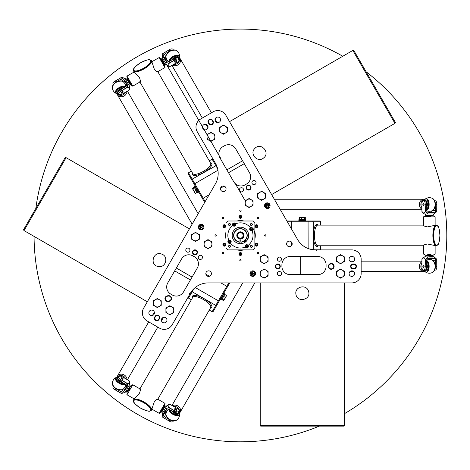 <?xml version="1.0" encoding="UTF-8"?>
<svg xmlns="http://www.w3.org/2000/svg" width="470" height="470" viewBox="0 0 470 470"><rect width="100%" height="100%" fill="white"/><g stroke="black" fill="none" stroke-linecap="round" stroke-linejoin="round"><path stroke-width="0.7" d="M366.112 71.763A206.365 206.365 0 0 1 344.44 413.682M319.347 426.126A206.365 206.365 0 0 1 34.069 236.398M35.843 208.445A206.365 206.365 0 0 1 342.789 56.253M250.751 271.748L254.1 273.681A3.713 1.757 30 0 0 255.51 274.316M251.991 270.961L255.498 272.882M255.398 272.582L252.419 270.861M203.833 226.223L200.484 228.156A3.713 1.757 150 0 0 199.227 229.066M203.898 227.697L200.473 229.771M200.784 229.836L203.763 228.114M266.713 208.357L266.713 204.491A3.713 1.757 -90 0 0 266.555 202.946M265.409 207.675L265.321 203.675M265.115 203.91L265.115 207.352M165.475 410.263L166.086 410.439L164.429 413.312L163.678 413.377L165.475 410.263L166.204 410.24L166.568 409.611A1.651 1.457 -150 0 1 168.724 409.176L174.082 412.272A3.713 1.757 30 0 0 178.183 412.607A3.713 1.757 30 0 0 178.253 411.808M170.111 421.566L162.99 417.448L162.238 413.8L165.123 408.8L168.66 407.631L176.174 411.626L168.812 407.373C167.12 405.158 167.655 404.229 170.416 404.588L177.131 408.459M172.59 420.709A3.713 1.757 -150 0 1 169.723 419.828L164.359 416.731L165.998 413.888M163.678 413.377L164.018 414.017L163.654 414.646A1.651 1.457 -150 0 0 164.359 416.731M127.164 392.004L130.725 385.841L126.906 392.45L127.164 392.004L126.806 391.798L130.108 386.082L130.466 386.287M123.986 390.905L124.715 390.881L124.397 390.2L123.622 391.534A1.651 1.457 -150 0 1 121.466 391.968L116.108 388.872A3.713 1.757 -150 0 1 113.91 386.828M124.397 390.2L126.054 387.321L126.512 387.768L124.715 390.881M118.781 377.475A3.713 1.757 30 0 0 118.129 377.939A3.713 1.757 30 0 0 120.467 381.317L125.831 384.413A1.651 1.457 -150 0 1 126.536 386.493L126.054 387.321M126.512 387.768L126.177 387.11M119.979 379.184A3.713 1.757 -150 0 1 118.857 376.676A3.713 1.757 -150 0 1 121.589 376.394L128.956 380.647C130.648 382.862 130.114 383.79 127.347 383.438L119.979 379.184L127.2 383.69L127.952 387.339L126.783 390L125.067 392.338L121.53 393.513L114.163 389.26A3.713 1.757 30 0 1 113.041 386.757L113.358 386.211M125.378 388.49A1.651 1.457 30 0 1 123.31 388.978M121.448 377.733A1.24 0.588 30 0 0 121.054 377.851A1.24 0.588 30 0 0 121.002 377.915L122.564 378.021L123.146 379.155A1.24 0.588 -150 0 1 121.783 379.043A1.24 0.588 -150 0 1 121.002 377.915A1.24 0.588 30 0 0 121.783 379.043A1.24 0.588 30 0 0 123.146 379.155A1.24 0.588 30 0 0 123.081 378.679M127.952 387.339L129.861 384.031L129.415 380.994M122.247 376.776L121.589 376.394M113.487 386.369A3.713 1.757 30 0 0 113.041 386.757M114.821 389.642L122.059 393.737M114.562 389.495L121.53 393.513L125.067 392.338M129.415 384.807L127.658 387.85M127.006 391.457L125.114 392.25L125.361 391.833M162.238 413.8L162.99 417.454L169.699 421.326M162.532 413.295L162.291 413.712L162.032 411.685M164.829 409.311L166.832 405.851L165.14 406.303L161.839 412.02L161.48 411.814L161.222 412.261L165.041 405.651L164.782 406.098L165.14 406.303M169.887 404.365L167.038 405.493L165.123 408.8M170.357 421.707A3.713 1.757 30 0 0 173.089 421.426A3.713 1.757 30 0 0 173.201 420.844M162.532 417.107L169.958 421.478M177.783 408.841A3.713 1.757 -150 0 1 178.905 411.344A3.713 1.757 -150 0 1 176.174 411.626M175.063 408.689A1.24 0.588 30 0 0 174.67 408.8A1.24 0.588 30 0 0 174.617 408.871L176.179 408.976L176.761 410.11A1.24 0.588 -150 0 1 175.398 409.993A1.24 0.588 -150 0 1 174.617 408.871A1.24 0.588 30 0 0 175.398 409.993A1.24 0.588 30 0 0 176.761 410.11A1.24 0.588 30 0 0 176.697 409.634M166.028 413.635A1.651 1.457 30 0 1 165.411 411.603M164.018 414.017L164.429 413.312M126.512 83.12L126.054 83.56L124.397 80.687L124.715 80.006L126.512 83.12L126.171 83.76L126.536 84.388A1.651 1.457 -30 0 1 125.831 86.474L120.467 89.57A3.713 1.757 150 0 0 118.129 92.948A3.713 1.757 150 0 0 118.781 93.413M114.404 81.48L121.53 77.374L125.067 78.549L127.952 83.548L127.2 87.191L119.979 91.703L127.347 87.449C130.114 87.091 130.648 88.025 128.956 90.24L122.247 94.112M113.91 84.06A3.713 1.757 -30 0 1 116.108 82.015L121.466 78.919L123.111 81.762M124.715 80.006L123.986 79.982L123.622 79.354A1.651 1.457 -30 0 0 121.466 78.919M127.658 83.037L129.655 86.498L130.108 84.806L126.806 79.089L127.164 78.884L126.906 78.437L130.725 85.046L127.364 79.224M164.018 56.87L163.678 57.51L164.429 57.575L163.654 56.241A1.651 1.457 -30 0 1 164.359 54.156L169.723 51.06A3.713 1.757 -30 0 1 172.59 50.178M164.429 57.575L166.086 60.448L165.475 60.624L163.678 57.51M178.253 59.079A3.713 1.757 150 0 0 178.183 58.28A3.713 1.757 150 0 0 174.082 58.615L168.724 61.711A1.651 1.457 -30 0 1 166.568 61.276L166.086 60.448M165.475 60.624L166.168 60.665M176.174 59.261A3.713 1.757 -30 0 1 178.905 59.543A3.713 1.757 -30 0 1 177.783 62.046L170.416 66.299C167.655 66.658 167.12 65.73 168.812 63.515L176.174 59.261L168.66 63.256L165.123 62.081L163.407 59.743L162.238 57.081L162.99 53.439L170.357 49.18A3.713 1.757 150 0 1 173.089 49.462L173.407 50.008M165.411 59.279A1.651 1.457 150 0 1 166.028 57.246M176.697 61.253A1.24 0.588 150 0 0 176.796 60.859A1.24 0.588 150 0 0 176.761 60.777L175.892 62.075L174.617 62.017A1.24 0.588 -30 0 1 175.398 60.889A1.24 0.588 -30 0 1 176.761 60.777A1.24 0.588 150 0 0 175.398 60.889A1.24 0.588 150 0 0 174.617 62.017A1.24 0.588 150 0 0 175.063 62.199M165.123 62.081L167.038 65.395L169.887 66.523M177.131 62.428L177.783 62.046M173.201 50.043A3.713 1.757 150 0 0 173.089 49.462M169.699 49.562L162.532 53.78M162.032 59.202L162.291 57.175L162.532 57.593L162.238 57.081M166.586 64.619L164.829 61.576M125.067 78.549L125.361 79.054L125.114 78.637L127.006 79.43M129.415 89.893L129.861 86.856L127.952 83.548M114.163 81.627A3.713 1.757 150 0 0 113.041 84.13A3.713 1.757 150 0 0 113.487 84.518M122.059 77.15L114.821 81.245M121.589 94.488A3.713 1.757 -30 0 1 118.857 94.212A3.713 1.757 -30 0 1 119.979 91.703M123.081 92.208A1.24 0.588 150 0 0 123.181 91.815A1.24 0.588 150 0 0 123.146 91.732L122.276 93.031L121.002 92.972A1.24 0.588 -30 0 1 121.783 91.844A1.24 0.588 -30 0 1 123.146 91.732A1.24 0.588 150 0 0 121.783 91.844A1.24 0.588 150 0 0 121.002 92.972A1.24 0.588 150 0 0 121.448 93.154M123.31 81.909A1.651 1.457 150 0 1 125.378 82.391M123.986 79.982L124.397 80.687M421.919 267.13L421.919 259.381C422.994 256.808 424.069 256.808 425.139 259.381L425.139 267.888L425.438 259.381L428.217 256.908L424.398 256.908L421.99 258.811M430.502 258.559A1.651 1.457 -90 0 1 431.954 260.104M432.259 255.257L425.532 255.257L433.17 255.257L432.653 255.257L432.653 255.668L426.049 255.668L424.81 256.908L425.291 256.908M432.899 212.951L433.287 212.328L432.476 212.328L432.899 212.951L429.31 212.951L429.151 212.328L432.476 212.328M429.151 212.328L428.199 212.328A1.651 1.457 90 0 1 426.742 210.678L426.742 204.491A3.713 1.757 -90 0 0 424.986 200.772A3.713 1.757 -90 0 0 424.257 201.107M429.31 212.951L428.922 212.328M434.797 201.565A3.713 1.757 90 0 1 435.473 204.491L435.473 210.678A1.651 1.457 90 0 1 434.016 212.328L433.287 212.328M431.954 210.783A1.651 1.457 -90 0 1 430.502 212.328M421.99 212.076L424.398 213.979L428.217 213.979L425.438 211.506L425.139 202.999L425.139 211.506C424.069 214.079 422.994 214.079 421.919 211.506L421.919 203.757M423.153 205.431A1.24 0.588 -90 0 0 423.447 205.713A1.24 0.588 -90 0 0 423.529 205.725L422.841 204.327A1.034 0.488 90 0 1 423.652 203.68A1.034 0.488 90 0 1 423.529 205.449A1.034 0.488 90 0 1 422.865 204.338L423.529 203.251A1.24 0.588 90 0 1 424.116 204.491A1.24 0.588 90 0 1 423.529 205.725A1.24 0.588 -90 0 0 424.116 204.491A1.24 0.588 -90 0 0 423.529 203.251A1.24 0.588 -90 0 0 423.153 203.545M434.609 200.966A3.713 1.757 -90 0 1 435.167 200.772A3.713 1.757 -90 0 1 436.777 202.999L436.777 211.506L433.992 213.979L428.217 213.979M421.919 202.999A3.713 1.757 90 0 1 423.529 200.772A3.713 1.757 90 0 1 425.139 202.999M436.706 212.076L436.777 203.757M433.992 213.979L436.777 211.506L436.777 203.457M428.805 213.979L424.81 213.979L426.049 215.219L432.259 215.219M433.405 213.979L433.892 213.979L432.653 215.219L432.653 215.63L433.17 215.63L425.532 215.63L426.049 215.63L426.049 215.219M432.259 255.668L436.777 259.381L436.777 267.606M428.217 256.908L431.108 256.591L433.992 256.908M436.777 267.13L436.706 258.811M432.189 260.21L435.473 260.21L435.473 266.396A3.713 1.757 90 0 1 434.797 269.322M434.609 269.921A3.713 1.757 -90 0 0 435.167 270.115A3.713 1.757 -90 0 0 436.777 267.888M425.139 267.888A3.713 1.757 90 0 1 423.529 270.115A3.713 1.757 90 0 1 421.919 267.888M423.153 267.342A1.24 0.588 -90 0 0 423.447 267.624A1.24 0.588 -90 0 0 423.529 267.636L422.841 266.232L423.529 265.162A1.24 0.588 90 0 1 424.116 266.396A1.24 0.588 90 0 1 423.529 267.636A1.24 0.588 -90 0 0 424.116 266.396A1.24 0.588 -90 0 0 423.529 265.162A1.24 0.588 -90 0 0 423.153 265.456M424.257 269.78A3.713 1.757 -90 0 0 424.986 270.115A3.713 1.757 -90 0 0 426.742 266.396L426.742 260.21A1.651 1.457 90 0 1 428.199 258.559L428.922 258.559L429.31 257.936L432.899 257.936L432.476 258.559L429.151 258.559L429.31 257.936M435.473 260.21A1.651 1.457 90 0 0 434.016 258.559L432.476 258.559M432.899 257.936L433.287 258.559M224.349 227.603A1.445 1.445 0 0 0 225.794 226.158A1.445 1.445 0 0 0 224.349 224.713A1.445 1.445 0 0 0 222.903 226.158A1.445 1.445 0 0 0 224.349 227.603M224.966 225.8L224.966 226.517L224.349 226.869L223.726 226.517L223.726 225.8L224.349 225.441L224.966 225.8M240.434 255.463A1.445 1.445 0 0 0 241.88 254.017A1.445 1.445 0 0 0 240.434 252.572A1.445 1.445 0 0 0 238.989 254.017A1.445 1.445 0 0 0 240.434 255.463M241.051 253.659L241.051 254.376L240.434 254.728L239.812 254.376L239.812 253.659L240.434 253.301L241.051 253.659M256.514 246.174A1.445 1.445 0 0 0 257.959 244.729A1.445 1.445 0 0 0 256.514 243.284A1.445 1.445 0 0 0 255.075 244.729A1.445 1.445 0 0 0 256.514 246.174M257.137 244.371L257.137 245.087L256.514 245.446L255.897 245.087L255.897 244.371L256.514 244.012L257.137 244.371M247.802 239.16L246.474 241.069L248.489 237.25L247.808 239.154M229.489 247.402A1.016 1.016 0 0 1 228.608 245.881A1.016 1.016 0 0 1 230.365 245.881A1.016 1.016 0 0 1 229.489 247.402M251.374 247.402A1.016 1.016 0 0 1 250.498 245.881A1.016 1.016 0 0 1 252.255 245.881A1.016 1.016 0 0 1 251.374 247.402M251.374 225.512A1.016 1.016 0 0 1 250.498 223.99A1.016 1.016 0 0 1 252.255 223.99A1.016 1.016 0 0 1 251.374 225.512M229.489 225.512A1.016 1.016 0 0 1 228.608 223.99A1.016 1.016 0 0 1 230.365 223.99A1.016 1.016 0 0 1 229.489 225.512M250.416 227.774A1.651 1.651 0 0 1 252.766 228.326A1.651 1.651 0 0 1 252.061 230.629A12.59 12.59 0 0 1 248.101 245.428A1.651 1.651 0 0 0 245.898 244.917A1.651 1.651 0 0 0 245.246 247.073A12.59 12.59 0 0 1 230.447 243.108A1.651 1.651 0 0 0 230.958 240.91A1.651 1.651 0 0 0 228.802 240.258A12.59 12.59 0 0 1 232.768 225.459A1.651 1.651 0 0 1 233.314 223.109A1.651 1.651 0 0 1 235.617 223.814A12.59 12.59 0 0 1 250.416 227.774A1.651 1.651 0 0 0 251.333 230.799A1.651 1.651 0 0 0 252.061 230.629M248.101 245.428A1.651 1.651 0 0 1 246.726 247.996A1.651 1.651 0 0 1 245.246 247.073M232.768 225.459A1.651 1.651 0 0 0 234.136 226.193A1.651 1.651 0 0 0 235.617 223.814M230.447 243.108A1.651 1.651 0 0 1 227.921 242.115A1.651 1.651 0 0 1 228.802 240.258M240.434 243.695A8.254 8.254 0 0 1 233.285 231.316A8.254 8.254 0 0 1 247.578 231.316A8.254 8.254 0 0 1 240.434 243.695M251.333 228.015A1.134 1.134 0 0 0 250.351 229.718A1.134 1.134 0 0 0 252.32 229.718A1.134 1.134 0 0 0 251.333 228.015M251.333 227.703A1.445 1.445 0 0 0 250.081 229.871A1.445 1.445 0 0 0 252.584 229.871A1.445 1.445 0 0 0 251.333 227.703M234.136 223.409A1.134 1.134 0 0 0 233.155 225.107A1.134 1.134 0 0 0 235.123 225.107A1.134 1.134 0 0 0 234.136 223.409M234.136 223.097A1.445 1.445 0 0 0 232.885 225.265A1.445 1.445 0 0 0 235.388 225.265A1.445 1.445 0 0 0 234.136 223.097M229.53 240.605A1.134 1.134 0 0 0 228.549 242.303A1.134 1.134 0 0 0 230.512 242.303A1.134 1.134 0 0 0 229.53 240.605M229.53 240.293A1.445 1.445 0 0 0 228.279 242.461A1.445 1.445 0 0 0 230.782 242.461A1.445 1.445 0 0 0 229.53 240.293M246.726 245.211A1.134 1.134 0 0 0 245.745 246.915A1.134 1.134 0 0 0 247.708 246.915A1.134 1.134 0 0 0 246.726 245.211M246.726 244.899A1.445 1.445 0 0 0 245.475 247.067A1.445 1.445 0 0 0 247.978 247.067A1.445 1.445 0 0 0 246.726 244.899M247.243 246.045L247.243 246.644L246.209 246.644L246.209 246.045L247.243 246.045M230.047 241.439L230.047 242.032L229.53 242.332L229.013 242.032L229.013 241.439L229.53 241.139L230.047 241.439M234.653 224.243L234.653 224.842L233.619 224.842L233.619 224.243L234.136 223.943L234.653 224.243M251.85 228.849L251.85 229.448L250.816 229.448L250.816 228.849L251.85 228.849M227.874 221L252.989 221A19.141 19.141 0 0 1 254.875 222.886L254.875 248.001A19.141 19.141 0 0 1 252.989 249.887L227.874 249.887A19.141 19.141 0 0 1 225.988 248.001L225.988 222.886A19.141 19.141 0 0 1 227.874 221M245.181 240.329L245.181 241.574L243.319 241.609L244.717 240.734M246.209 239.048L245.657 239.812M245.593 239.888L245.181 241.574M240.887 239.03A3.619 3.619 0 0 0 243.484 233.502A3.619 3.619 0 0 0 237.379 233.502A3.619 3.619 0 0 0 239.976 239.03L239.976 242.032A6.604 6.604 0 0 1 234.788 232.01A6.604 6.604 0 0 1 246.074 232.01A6.604 6.604 0 0 1 240.887 242.032L240.887 238.925M240.434 232.556A2.89 2.89 0 0 0 237.932 236.886A2.89 2.89 0 0 0 242.937 236.886A2.89 2.89 0 0 0 240.434 232.556M240.434 232.35A3.096 3.096 0 0 0 237.75 236.992A3.096 3.096 0 0 0 243.113 236.992A3.096 3.096 0 0 0 240.434 232.35M240.434 231.933A3.507 3.507 0 0 0 236.921 235.441A3.507 3.507 0 0 0 240.434 238.954A3.507 3.507 0 0 0 243.942 235.441A3.507 3.507 0 0 0 240.434 231.933M240.434 238.831A3.39 3.39 0 0 0 243.366 233.749A3.39 3.39 0 0 0 237.497 233.749A3.39 3.39 0 0 0 240.434 238.831M254.875 235.441A14.447 14.447 0 0 0 252.942 228.22M239.976 242.238A6.809 6.809 0 0 1 234.612 231.91A6.809 6.809 0 0 1 246.251 231.91A6.809 6.809 0 0 1 240.887 242.238A6.809 6.809 0 0 0 246.251 231.91A6.809 6.809 0 0 0 234.612 231.91A6.809 6.809 0 0 0 239.976 242.238M240.887 240.851L239.976 240.851M225.988 238.919A14.858 14.858 0 0 1 225.988 231.963M236.956 221A14.858 14.858 0 0 1 243.912 221M254.875 231.963A14.858 14.858 0 0 1 254.875 238.919M243.912 249.887A14.858 14.858 0 0 1 236.956 249.887M361.154 273.622A9.288 9.288 0 0 1 351.871 282.905L208.263 282.905A20.639 20.639 0 0 0 190.391 293.227L172.202 324.729A9.288 9.288 0 0 1 159.518 328.125L147.01 320.904A9.288 9.288 0 0 1 143.608 308.22L215.413 183.852A20.639 20.639 0 0 0 215.413 163.213L197.224 131.712A9.288 9.288 0 0 1 200.625 119.028L213.133 111.807A9.288 9.288 0 0 1 225.817 115.203L297.622 239.571A20.639 20.639 0 0 0 315.493 249.887L351.871 249.887A9.288 9.288 0 0 1 361.154 259.176L361.154 273.622M395.452 122.588L353.769 50.384L352.847 50.443L394.947 123.357L395.452 122.588M260.656 426.126L344.028 426.126L344.44 425.297L260.245 425.297L260.656 426.126M65.183 157.614L23.5 229.818L24.011 230.588L66.106 157.673L65.183 157.614M174.693 270.885L190.421 279.961M242.608 160.793L226.881 169.876M303.99 274.65L303.99 256.491M157.985 266.484C165.434 268.611 169.188 256.644 161.821 254.141C153.625 250.522 149.061 264.71 157.985 266.484M352.847 50.443L229.53 121.636M254.769 148.526C249.206 153.913 257.695 163.149 263.547 158.014C270.779 152.732 260.774 141.681 254.769 148.526M308.537 291.324C306.657 283.81 294.414 286.541 295.93 294.173C296.893 303.079 311.463 299.942 308.537 291.324M159.289 299.637L161.245 300.771L161.245 303.032A3.919 3.919 0 0 0 155.364 299.637L157.327 298.503L159.289 299.637M161.245 305.294L159.289 306.428A3.919 3.919 0 0 0 161.245 303.032L161.245 305.294M157.327 307.562L155.364 306.428A3.919 3.919 0 0 0 159.289 306.428L157.327 307.562M153.408 303.032L153.408 300.771L155.364 299.637A3.919 3.919 0 0 0 155.364 306.428L153.408 305.294L153.408 303.032M197.465 233.514L199.427 234.642L199.427 236.909A3.919 3.919 0 0 0 193.54 233.514L195.502 232.38L197.465 233.514M199.427 239.171L197.465 240.305A3.919 3.919 0 0 0 199.427 236.909L199.427 239.171M195.502 241.433L193.54 240.305A3.919 3.919 0 0 0 197.465 240.305L195.502 241.433M191.584 236.909L191.584 234.642L193.54 233.514A3.919 3.919 0 0 0 193.54 240.305L191.584 239.171L191.584 236.909M225.412 133.075L223.45 134.203L221.493 133.075A3.919 3.919 0 0 0 227.374 129.679L227.374 131.941L225.412 133.075M219.531 131.941L219.531 129.679A3.919 3.919 0 0 0 221.493 133.075L219.531 131.941M219.531 127.411L221.493 126.283A3.919 3.919 0 0 0 219.531 129.679L219.531 127.411M225.412 126.283L227.374 127.411L227.374 129.679A3.919 3.919 0 0 0 221.493 126.283L223.45 125.149L225.412 126.283M263.588 199.198L261.631 200.332L259.669 199.198A3.919 3.919 0 0 0 265.55 195.802L265.55 198.064L263.588 199.198M257.707 198.064L257.707 195.802A3.919 3.919 0 0 0 259.669 199.198L257.707 198.064M257.707 193.54L259.669 192.406A3.919 3.919 0 0 0 257.707 195.802L257.707 193.54M263.588 192.406L265.55 193.54L265.55 195.802A3.919 3.919 0 0 0 259.669 192.406L261.631 191.272L263.588 192.406M336.596 273.622L336.596 271.355L338.559 270.226A3.919 3.919 0 0 0 338.559 277.018L336.596 275.884L336.596 273.622M340.521 269.093L342.477 270.226A3.919 3.919 0 0 0 338.559 270.226L340.521 269.093M344.44 271.355L344.44 273.622A3.919 3.919 0 0 0 342.477 270.226L344.44 271.355M342.477 277.018L340.521 278.146L338.559 277.018A3.919 3.919 0 0 0 344.44 273.622L344.44 275.884L342.477 277.018M260.245 273.622L260.245 271.355L262.201 270.226A3.919 3.919 0 0 0 262.201 277.018L260.245 275.884L260.245 273.622M264.163 269.093L266.126 270.226A3.919 3.919 0 0 0 262.201 270.226L264.163 269.093M268.082 271.355L268.082 273.622A3.919 3.919 0 0 0 266.126 270.226L268.082 271.355M266.126 277.018L264.163 278.146L262.201 277.018A3.919 3.919 0 0 0 268.082 273.622L268.082 275.884L266.126 277.018M158.66 319.295A2.062 2.062 0 0 1 155.84 320.046A2.062 2.062 0 0 1 155.088 317.227L155.5 316.516A2.062 2.062 0 0 1 158.32 315.758A2.062 2.062 0 0 1 159.072 318.578L158.66 319.295L159.019 319.5L159.43 318.783A2.479 2.479 0 0 0 158.525 315.399A2.479 2.479 0 0 0 155.141 316.31L154.73 317.021A2.479 2.479 0 0 0 155.635 320.405A2.479 2.479 0 0 0 159.019 319.5M193.916 254.1A2.062 2.062 0 0 1 193.916 250.528A2.062 2.062 0 0 1 197.012 252.314A2.062 2.062 0 0 1 193.916 254.1M193.711 254.458A2.479 2.479 0 0 0 197.424 252.314A2.479 2.479 0 0 0 193.711 250.169A2.479 2.479 0 0 0 193.711 254.458M208.704 122.705A2.062 2.062 0 0 1 209.456 119.885A2.062 2.062 0 0 1 212.275 120.637L212.687 121.354A2.062 2.062 0 0 1 211.935 124.174A2.062 2.062 0 0 1 209.115 123.416L208.704 122.705L208.345 122.911L208.756 123.622A2.479 2.479 0 0 0 212.14 124.532A2.479 2.479 0 0 0 213.045 121.148L212.634 120.432A2.479 2.479 0 0 0 209.25 119.527A2.479 2.479 0 0 0 208.345 122.911M247.531 185.832A2.062 2.062 0 0 1 250.628 187.618A2.062 2.062 0 0 1 247.531 189.404A2.062 2.062 0 0 1 247.531 185.832M247.326 185.474A2.479 2.479 0 0 0 247.326 189.763A2.479 2.479 0 0 0 251.039 187.618A2.479 2.479 0 0 0 247.326 185.474M353.934 264.334A2.062 2.062 0 0 1 355.996 266.396A2.062 2.062 0 0 1 353.934 268.464L353.105 268.464A2.062 2.062 0 0 1 351.043 266.396A2.062 2.062 0 0 1 353.105 264.334L353.934 264.334L353.934 263.923L353.105 263.923A2.479 2.479 0 0 0 350.632 266.396A2.479 2.479 0 0 0 353.105 268.875L353.934 268.875A2.479 2.479 0 0 0 356.407 266.396A2.479 2.479 0 0 0 353.934 263.923M279.85 266.396A2.062 2.062 0 0 1 276.754 268.188A2.062 2.062 0 0 1 276.754 264.61A2.062 2.062 0 0 1 279.85 266.396M280.261 266.396A2.479 2.479 0 0 0 276.548 264.252A2.479 2.479 0 0 0 276.548 268.54A2.479 2.479 0 0 0 280.261 266.396M239.765 260.21A0.67 0.67 0 0 1 240.769 259.628A0.67 0.67 0 0 1 240.769 260.785A0.67 0.67 0 0 1 239.765 260.21M215.001 235.441A0.67 0.67 0 0 1 216 234.865A0.67 0.67 0 0 1 216 236.022A0.67 0.67 0 0 1 215.001 235.441M239.765 210.678A0.67 0.67 0 0 1 240.769 210.102A0.67 0.67 0 0 1 240.769 211.259A0.67 0.67 0 0 1 239.765 210.678M264.528 235.441A0.67 0.67 0 0 1 265.532 234.865A0.67 0.67 0 0 1 265.532 236.022A0.67 0.67 0 0 1 264.528 235.441M257.272 217.933A0.67 0.67 0 0 1 258.277 217.351A0.67 0.67 0 0 1 258.277 218.515A0.67 0.67 0 0 1 257.272 217.933M222.251 217.933A0.67 0.67 0 0 1 223.256 217.351A0.67 0.67 0 0 1 223.256 218.515A0.67 0.67 0 0 1 222.251 217.933M222.251 252.954A0.67 0.67 0 0 1 223.256 252.372A0.67 0.67 0 0 1 223.256 253.536A0.67 0.67 0 0 1 222.251 252.954M257.272 252.954A0.67 0.67 0 0 1 258.277 252.372A0.67 0.67 0 0 1 258.277 253.536A0.67 0.67 0 0 1 257.272 252.954M354.656 273.622A2.785 2.785 0 0 1 350.479 276.031A2.785 2.785 0 0 1 350.479 271.208A2.785 2.785 0 0 1 354.656 273.622M354.656 259.176A2.785 2.785 0 0 1 350.479 261.59A2.785 2.785 0 0 1 350.479 256.761A2.785 2.785 0 0 1 354.656 259.176M334.123 266.396A2.89 2.89 0 0 0 329.787 263.893A2.89 2.89 0 0 0 329.787 268.899A2.89 2.89 0 0 0 334.123 266.396M290.166 256.491L317.82 256.491A8.254 8.254 0 0 1 326.074 264.745L326.074 266.396A8.254 8.254 0 0 1 317.82 274.65L290.166 274.65A8.254 8.254 0 0 1 281.912 266.396L281.912 264.745A8.254 8.254 0 0 1 290.166 256.491M277.347 259.176A2.086 2.086 0 0 1 280.478 257.366A2.086 2.086 0 0 1 280.478 260.979A2.086 2.086 0 0 1 277.347 259.176M277.347 273.622A2.086 2.086 0 0 1 280.478 271.813A2.086 2.086 0 0 1 280.478 275.426A2.086 2.086 0 0 1 277.347 273.622M150.259 315.276A2.785 2.785 0 0 1 150.259 310.447A2.785 2.785 0 0 1 154.436 312.861A2.785 2.785 0 0 1 150.259 315.276M162.767 322.496A2.785 2.785 0 0 1 162.767 317.673A2.785 2.785 0 0 1 166.95 320.082A2.785 2.785 0 0 1 162.767 322.496M169.188 301.358A2.89 2.89 0 0 0 171.462 297.962A2.89 2.89 0 0 0 168.072 295.689L167.261 295.847A2.89 2.89 0 0 0 164.988 299.243A2.89 2.89 0 0 0 168.378 301.517L169.188 301.358L169.112 300.953L168.301 301.111A2.479 2.479 0 0 1 165.387 299.161A2.479 2.479 0 0 1 167.338 296.253L168.148 296.094A2.479 2.479 0 0 1 171.057 298.039A2.479 2.479 0 0 1 169.112 300.953M197.335 267.988L183.512 291.935A8.254 8.254 0 0 1 172.232 294.96L170.804 294.132A8.254 8.254 0 0 1 167.784 282.858L181.608 258.911A8.254 8.254 0 0 1 192.882 255.886L194.316 256.714A8.254 8.254 0 0 1 197.335 267.988M201.418 255.551A2.086 2.086 0 0 1 201.418 259.158A2.086 2.086 0 0 1 198.293 257.354A2.086 2.086 0 0 1 201.418 255.551M188.911 248.325A2.086 2.086 0 0 1 188.911 251.938A2.086 2.086 0 0 1 185.785 250.134A2.086 2.086 0 0 1 188.911 248.325M255.034 184.381A2.086 2.086 0 0 1 251.908 182.577A2.086 2.086 0 0 1 255.034 180.768A2.086 2.086 0 0 1 255.034 184.381M242.526 191.607A2.086 2.086 0 0 1 239.4 189.798A2.086 2.086 0 0 1 242.526 187.994A2.086 2.086 0 0 1 242.526 191.607M233.796 181.849L219.966 157.902A8.254 8.254 0 0 1 222.992 146.622L224.419 145.8A8.254 8.254 0 0 1 235.693 148.82L249.523 172.766A8.254 8.254 0 0 1 246.497 184.046L245.07 184.869A8.254 8.254 0 0 1 233.796 181.849M203.874 124.656A2.785 2.785 0 0 1 208.051 127.07A2.785 2.785 0 0 1 203.874 129.485A2.785 2.785 0 0 1 203.874 124.656M216.382 117.435A2.785 2.785 0 0 1 220.565 119.85A2.785 2.785 0 0 1 216.382 122.259A2.785 2.785 0 0 1 216.382 117.435M292.187 243.907A2.785 2.785 0 0 1 288.01 246.315A2.785 2.785 0 0 1 288.01 241.492A2.785 2.785 0 0 1 292.187 243.907M255.598 273.622A2.785 2.785 0 0 1 251.421 276.031A2.785 2.785 0 0 1 251.421 271.208A2.785 2.785 0 0 1 255.598 273.622M207.229 276.031A2.785 2.785 0 0 1 207.229 271.208A2.785 2.785 0 0 1 211.406 273.622A2.785 2.785 0 0 1 207.229 276.031M199.785 229.489A2.785 2.785 0 0 1 199.785 224.666A2.785 2.785 0 0 1 203.962 227.075A2.785 2.785 0 0 1 199.785 229.489M221.881 186.39A2.785 2.785 0 0 1 226.064 188.805A2.785 2.785 0 0 1 221.881 191.22A2.785 2.785 0 0 1 221.881 186.39M265.908 203.216A2.785 2.785 0 0 1 270.091 205.631A2.785 2.785 0 0 1 265.908 208.046A2.785 2.785 0 0 1 265.908 203.216M333.712 266.396A2.479 2.479 0 0 1 329.993 268.54A2.479 2.479 0 0 1 329.993 264.252A2.479 2.479 0 0 1 333.712 266.396M262.201 255.78A3.919 3.919 0 0 0 262.201 262.571A3.919 3.919 0 0 0 268.082 259.176A3.919 3.919 0 0 0 262.201 255.78L264.163 254.646L268.082 256.914L268.082 261.438L264.163 263.705L260.245 261.438L260.245 256.914L262.201 255.78M338.559 255.78A3.919 3.919 0 0 0 338.559 262.571A3.919 3.919 0 0 0 344.44 259.176A3.919 3.919 0 0 0 338.559 255.78L340.521 254.646L344.44 256.914L344.44 261.438L340.521 263.705L336.596 261.438L336.596 256.914L338.559 255.78M247.155 206.418A3.919 3.919 0 0 0 253.042 203.022A3.919 3.919 0 0 0 247.155 199.627A3.919 3.919 0 0 0 247.155 206.418L245.199 205.29L245.199 200.761L249.118 198.499L253.042 200.761L253.042 205.29L249.118 207.552L247.155 206.418M208.98 140.295A3.919 3.919 0 0 0 214.861 136.899A3.919 3.919 0 0 0 208.98 133.504A3.919 3.919 0 0 0 208.98 140.295L207.017 139.161L207.017 134.637L210.942 132.37L214.861 134.637L214.861 139.161L210.942 141.429L208.98 140.295M211.935 244.13A3.919 3.919 0 0 0 206.054 240.734A3.919 3.919 0 0 0 206.054 247.525A3.919 3.919 0 0 0 211.935 244.13L211.935 246.392L208.016 248.659L204.092 246.392L204.092 241.868L208.016 239.6L211.935 241.868L211.935 244.13M173.759 310.253A3.919 3.919 0 0 0 167.878 306.857A3.919 3.919 0 0 0 167.878 313.649A3.919 3.919 0 0 0 173.759 310.253L173.759 312.521L169.834 314.782L165.916 312.521L165.916 307.991L169.834 305.729L173.759 307.991L173.759 310.253M344.44 425.297L344.44 282.905M24.011 230.588L147.321 301.787M256.514 226.869L255.897 226.517L255.897 225.8L256.514 225.441L257.137 225.8L257.137 226.517L256.514 226.869M256.514 227.603A1.445 1.445 0 0 0 257.959 226.158A1.445 1.445 0 0 0 256.514 224.713A1.445 1.445 0 0 0 255.075 226.158A1.445 1.445 0 0 0 256.514 227.603A1.445 1.445 0 0 0 257.959 226.158A1.445 1.445 0 0 0 256.514 224.713A1.445 1.445 0 0 0 255.075 226.158A1.445 1.445 0 0 0 256.514 227.603M240.434 217.587L239.812 217.228L239.812 216.511L240.434 216.153L241.051 216.511L241.051 217.228L240.434 217.587M240.434 218.315A1.445 1.445 0 0 0 241.88 216.87A1.445 1.445 0 0 0 240.434 215.425A1.445 1.445 0 0 0 238.989 216.87A1.445 1.445 0 0 0 240.434 218.315A1.445 1.445 0 0 0 241.88 216.87A1.445 1.445 0 0 0 240.434 215.425A1.445 1.445 0 0 0 238.989 216.87A1.445 1.445 0 0 0 240.434 218.315M224.349 245.446L223.726 245.087L223.726 244.371L224.349 244.012L224.966 244.371L224.966 245.087L224.349 245.446M224.349 246.174A1.445 1.445 0 0 0 225.794 244.729A1.445 1.445 0 0 0 224.349 243.284A1.445 1.445 0 0 0 222.903 244.729A1.445 1.445 0 0 0 224.349 246.174A1.445 1.445 0 0 0 225.794 244.729A1.445 1.445 0 0 0 224.349 243.284A1.445 1.445 0 0 0 222.903 244.729A1.445 1.445 0 0 0 224.349 246.174M177.325 413.112L175.093 413.112L172.279 411.227L177.337 413.112M252.284 272.635L255.416 274.621L252.29 272.641M169.03 409.352A5.898 2.791 30 0 0 174.076 414.951A5.898 2.791 30 0 0 179.569 413.988A5.898 2.791 30 0 0 178.671 412.02L178.582 411.937A5.716 2.702 -150 0 1 175.616 415.304A5.716 2.702 -150 0 1 169.212 409.458M178.671 412.02L178.394 411.632M179.411 413.289A5.24 4.618 -150 0 0 179.998 412.507L254.652 283.204A5.24 4.618 30 0 1 254.517 283.422M251.456 274.527L254.153 276.06L250.363 273.558L254.417 275.902M249.911 273.252L254.106 276.09M250.193 273.611L250.087 273.176A5.716 2.702 -150 0 1 250.069 273.152M168.442 418.6A3.302 1.563 30 0 0 171.421 420.321M122.276 382.357L120.161 381.54L118.734 380.353L118.117 378.932M125.343 384.131A5.716 2.702 -150 0 1 117.077 381.505A5.716 2.702 -150 0 1 118.511 377.257L118.393 377.222A5.898 2.791 30 0 0 116.243 377.422A5.898 2.791 30 0 0 118.152 382.662A5.898 2.791 30 0 0 125.525 384.237M118.869 377.263L118.393 377.222M148.726 321.897L117.306 376.311A5.24 4.618 -150 0 0 116.924 377.21L117.306 376.311A5.24 4.618 -150 0 1 124.156 374.931A5.24 4.618 -150 0 1 126.941 379.484M114.827 387.65A3.302 1.563 30 0 0 117.806 389.366M426.742 206.583L425.849 201.254L426.966 203.193L426.742 206.577M266.713 206.583L266.872 202.881L267.054 204.068L266.713 206.577M426.742 210.325A5.898 2.791 -90 0 0 429.063 203.158A5.898 2.791 -90 0 0 425.485 198.88A5.898 2.791 -90 0 0 424.234 200.643L424.21 200.761A5.716 2.702 90 0 1 428.605 201.648A5.716 2.702 90 0 1 426.742 210.113M424.234 200.643L424.034 201.072M424.962 199.362A5.24 4.618 90 0 0 423.993 199.245L274.686 199.245A5.24 4.618 -90 0 1 274.938 199.257M268.769 206.354L268.746 203.251L268.476 207.781L268.476 203.105M268.441 208.333L268.799 203.281M268.605 207.905L268.282 208.216A5.716 2.702 90 0 1 268.27 208.245L268.282 208.216M435.044 206.207A3.302 1.563 -90 0 0 435.044 202.77M426.742 264.316L427.089 266.549L426.778 268.382L425.855 269.627L426.742 264.305M426.742 260.774A5.716 2.702 90 0 1 428.605 269.24A5.716 2.702 90 0 1 424.21 270.127L424.234 270.244A5.898 2.791 -90 0 0 425.485 272.007A5.898 2.791 -90 0 0 429.063 267.73A5.898 2.791 -90 0 0 426.742 260.556M424.034 269.815L424.234 270.244M361.154 271.642L423.987 271.642A5.24 4.618 90 0 0 424.962 271.519M435.044 268.117A3.302 1.563 -90 0 0 435.044 264.68M118.117 91.956L119.239 90.023L122.276 88.53L118.117 91.967M202.294 227.11L199.01 228.831L202.288 227.116M125.525 86.65A5.898 2.791 150 0 0 118.152 88.225A5.898 2.791 150 0 0 116.243 93.465A5.898 2.791 150 0 0 118.393 93.665L118.511 93.63A5.716 2.702 -30 0 1 117.077 89.382A5.716 2.702 -30 0 1 125.343 86.756M118.393 93.665L118.869 93.624M126.941 91.403A5.24 4.618 -30 0 1 124.156 95.956A5.24 4.618 -30 0 1 117.306 94.576L116.901 93.671A5.24 4.618 -30 0 0 117.306 94.576L191.96 223.879A5.24 4.618 150 0 1 191.836 223.65M201.072 225.447L198.393 227.016L202.453 224.989L198.405 227.327M202.952 224.742L198.393 226.957M202.494 224.813L202.928 224.936A5.716 2.702 -30 0 1 202.958 224.936L202.928 224.936M117.806 81.522A3.302 1.563 150 0 0 114.827 83.237M172.279 59.661L174.041 58.239L176.55 57.534L177.325 57.769L172.273 59.661M169.212 61.429A5.716 2.702 -30 0 1 175.616 55.583A5.716 2.702 -30 0 1 178.582 58.95L178.671 58.868A5.898 2.791 150 0 0 179.569 56.899A5.898 2.791 150 0 0 174.076 55.936A5.898 2.791 150 0 0 169.03 61.535M178.394 59.255L178.671 58.868M211.418 112.794L179.998 58.38A5.24 4.618 -30 0 0 179.411 57.599M171.421 50.566A3.302 1.563 150 0 0 168.442 52.282M225.436 297.457L226.564 295.501L226.211 296.112L226.564 295.501L224.778 294.467L223.65 296.423L225.436 297.457L223.597 300.636L223.955 300.024L222.169 298.99L223.65 296.423M226.123 296.635L223.785 300.5M221.869 299.637L223.597 300.636M222.204 299.208L221.817 299.607M214.408 309.407L220.242 299.302L220.671 299.549L224.155 293.509L224.877 293.991L221.446 299.93L222.057 299.502M151.875 409.129L154.307 401.715C156.463 399.247 157.573 398.501 157.644 399.471L157.65 399.124L164.947 403.331L159.171 413.341L152.022 409.211M134.15 398.895L127 394.771L127.153 394.5L132.781 384.76L140.072 388.972L139.772 389.154C140.653 388.725 140.559 390.065 139.502 393.167L134.297 398.977M130.355 388.126L128.704 390.987M160 412.725L160.975 412.355L164.999 405.393L164.829 404.359L159.735 413.189L163.243 407.114M229.707 282.905L213.274 311.369L212.117 311.728L209.256 310.077M191.384 299.76L188.523 298.109L192.183 291.77L215.777 305.394L212.117 311.728M219.12 301.247L195.25 287.528M205.901 274.239L209.444 276.284M220.924 282.905L226.799 286.3L215.777 305.394L216.823 305.224M188.258 296.923L188.523 298.109M191.742 291.183L192.183 291.77L193.993 288.633M227.95 285.96L223.732 293.262L224.155 293.509M227.216 287.223L226.799 286.3L228.755 282.905M139.925 388.89L192.823 297.269A10.316 3.319 30 0 1 203.416 299.555A10.316 3.319 30 0 1 210.695 307.586L157.797 399.206M150.711 410.715A10.316 3.319 -150 0 0 151.493 410.134A10.316 3.319 -150 0 0 144.214 402.097A10.316 3.319 -150 0 0 133.621 399.811A10.316 3.319 -150 0 0 133.504 400.781M151.493 410.134L152.174 408.947M133.75 400.005A10.111 3.255 30 0 1 133.797 399.917A10.111 3.255 30 0 1 144.178 402.156A10.111 3.255 30 0 1 151.311 410.028A10.111 3.255 30 0 1 151.258 410.11M131.917 385.423L130.725 385.841M301.634 217.422L299.378 217.422L300.083 217.422L299.378 217.422L299.378 219.484L301.634 219.484L301.634 217.422L305.306 217.422L304.601 217.422L304.601 219.484L301.634 219.484M300.583 217.24L305.095 217.334M305.306 219.425L305.306 217.422M304.772 219.349L305.306 219.484M286.9 221L319.764 221L305.829 221L305.829 220.506L298.855 220.506L298.914 219.643L305.77 219.643L305.095 219.326M435.126 225.295L427.488 226.893C424.275 226.264 423.071 225.671 423.881 225.124L423.57 225.295L423.57 216.87L435.126 216.87L435.126 225.124M435.126 245.763L435.126 254.017L423.57 254.017L423.57 245.593L423.881 245.763C423.071 245.217 424.275 244.623 427.488 243.995L435.126 245.593M427.7 254.429L431.002 254.429M431.002 216.459L423.987 216.459L427.7 216.459L424.522 216.459L425.327 215.795L433.369 215.795L434.18 216.459M319.764 221L320.652 221.822L320.652 225.124M320.652 245.763L320.652 249.065L313.337 249.065L313.337 221.822L320.652 221.822M308.073 221L308.132 248.53M291.294 245.951L291.294 241.862M291.294 228.608L291.294 221.822L313.337 221.822L312.668 221M319.764 249.887L320.652 249.065M313.049 249.74L313.337 249.065L309.712 249.065M290.419 221L298.855 221L298.855 220.506M291.882 221L291.294 221.822L287.376 221.822M316.216 249.887L315.493 249.887M423.57 245.763L317.779 245.763A10.316 3.319 -90 0 1 314.459 235.441A10.316 3.319 -90 0 1 317.779 225.124L423.57 225.124M437.088 225.512A10.316 3.319 90 0 0 436.189 225.124A10.316 3.319 90 0 0 432.87 235.441A10.316 3.319 90 0 0 436.189 245.763A10.316 3.319 90 0 0 437.088 245.375M436.189 225.124L434.821 225.124M436.283 245.552A10.111 3.255 -90 0 1 436.189 245.557A10.111 3.255 -90 0 1 432.935 235.441A10.111 3.255 -90 0 1 436.189 225.33A10.111 3.255 -90 0 1 436.283 225.336M305.829 221L298.855 221M194.228 191.449L195.356 193.405L195.003 192.794L195.356 193.405L197.142 192.377L196.013 190.421L194.228 191.449L192.389 188.27L192.741 188.881L194.527 187.847L196.013 190.421M194.598 192.453L192.418 188.499M194.122 187.272L192.389 188.27M194.327 187.771L194.175 187.236M216.511 165.405L192.183 179.117L188.523 172.778L188.258 173.965L195.226 186.032L194.797 186.279L198.287 192.318L197.506 192.7L194.081 186.76L194.145 187.501M134.297 71.904L139.502 77.72C140.559 80.822 140.653 82.156 139.772 81.733L140.072 81.915L132.781 86.127L127 76.117L134.15 71.992M152.022 61.67L159.171 57.546L164.947 67.551L157.65 71.763L157.644 71.416C157.573 72.386 156.463 71.64 154.307 69.172L151.875 61.758M163.243 63.773L161.592 60.912M132.07 85.728L130.355 82.761L131.947 85.511L130.971 85.141L126.947 78.179L127.117 77.145L128.704 79.9L126.847 76.681L132.07 85.728M188.523 172.778L191.384 171.127M209.256 160.811L212.117 159.16L217.587 168.63M209.085 194.815L203.204 198.205L192.183 179.117L191.807 180.11L194.104 184.087L217.916 170.269M224.102 186.143L220.559 188.188M213.274 159.518L212.117 159.16M202.928 199.374L198.71 192.071L198.287 192.318M194.104 184.087L204.691 202.423M202.2 198.111L203.204 198.205L205.167 201.601M157.797 71.681L210.695 163.302A10.316 3.319 150 0 1 203.416 171.333A10.316 3.319 150 0 1 192.823 173.618L139.925 81.997M133.504 70.106A10.316 3.319 -30 0 0 133.621 71.07A10.316 3.319 -30 0 0 144.214 68.79A10.316 3.319 -30 0 0 151.493 60.753A10.316 3.319 -30 0 0 150.711 60.172M133.621 71.07L134.303 72.257M151.258 60.777A10.111 3.255 150 0 1 151.311 60.859A10.111 3.255 150 0 1 144.178 68.732A10.111 3.255 150 0 1 133.797 70.97A10.111 3.255 150 0 1 133.75 70.882M195.226 186.032L198.71 192.071M164.999 65.495L160.975 58.533L160 58.163L164.829 66.523L165.041 65.236L161.222 58.627L161.48 59.073L161.839 58.868L165.14 64.584L164.782 64.79L165.041 65.236M254.1 273.681L254.752 272.553M200.484 228.156L201.137 229.29M266.713 204.491L265.409 204.491M174.082 412.272L174.74 411.138M169.071 420.961L169.723 419.828M116.108 388.872L115.456 390.006M121.125 380.183L120.467 381.317M123.111 389.125L121.466 391.968M121.836 376.535L128.956 380.647L129.861 384.031M120.467 89.57L121.125 90.704M115.456 80.881L116.108 82.015M169.723 51.06L169.071 49.926M174.74 59.749L174.082 58.615M165.998 56.999L164.359 54.156M169.958 49.409L162.99 53.433L162.085 56.817M121.836 94.353L128.956 90.24L129.861 86.856M114.562 81.392L121.53 77.374L124.908 78.279M435.473 210.678L432.189 210.678M426.742 204.491L425.438 204.491M436.777 204.491L435.473 204.491M421.919 203.281L421.919 211.506L424.398 213.979M425.438 211.506L425.139 211.506M436.777 267.43L436.777 259.381L434.304 256.908M421.919 267.606L421.919 259.381L424.398 256.908M435.473 266.396L436.777 266.396M425.139 259.381L425.438 259.381M425.438 266.396L426.742 266.396M224.349 227.439A1.281 1.281 0 0 1 223.238 225.518A1.281 1.281 0 0 1 225.453 225.518A1.281 1.281 0 0 1 224.349 227.439M240.434 255.298A1.281 1.281 0 0 1 239.324 253.377A1.281 1.281 0 0 1 241.539 253.377A1.281 1.281 0 0 1 240.434 255.298M256.514 246.01A1.281 1.281 0 0 1 255.41 244.089A1.281 1.281 0 0 1 257.625 244.089A1.281 1.281 0 0 1 256.514 246.01M240.434 232.762A2.685 2.685 0 0 0 238.108 236.786A2.685 2.685 0 0 0 242.755 236.786A2.685 2.685 0 0 0 240.434 232.762M155.088 317.227L154.73 317.021M155.5 316.516L155.141 316.31M159.072 318.578L159.43 318.783M212.275 120.637L212.634 120.432M212.687 121.354L213.045 121.148M209.115 123.416L208.756 123.622M353.934 268.464L353.934 268.875M353.105 268.464L353.105 268.875M353.105 264.334L353.105 263.923M168.072 295.689L168.148 296.094M168.301 301.111L168.378 301.517M167.338 296.253L167.261 295.847M256.514 227.439A1.281 1.281 0 0 1 255.41 225.518A1.281 1.281 0 0 1 257.625 225.518A1.281 1.281 0 0 1 256.514 227.439M240.434 218.15A1.281 1.281 0 0 1 239.324 216.229A1.281 1.281 0 0 1 241.539 216.229A1.281 1.281 0 0 1 240.434 218.15M224.349 246.01A1.281 1.281 0 0 1 223.238 244.089A1.281 1.281 0 0 1 225.453 244.089A1.281 1.281 0 0 1 224.349 246.01M176.15 408.988A1.034 0.488 -150 0 1 176.332 409.999A1.034 0.488 -150 0 1 174.863 409.006A1.034 0.488 -150 0 1 176.15 408.988M177.531 413.065A3.408 1.61 -150 0 1 176.902 413.383A3.408 1.61 -150 0 1 172.143 411.15M171.644 410.862A3.607 1.704 30 0 0 176.961 413.635A3.607 1.704 30 0 0 177.819 412.977A3.607 1.704 30 0 0 177.825 412.948L177.819 412.977M170.363 410.122A4.418 2.086 30 0 0 172.79 413.353A4.418 2.086 30 0 0 177.196 414.652A4.418 2.086 30 0 0 178.101 412.719M170.252 410.057A4.541 2.144 30 0 0 173.706 413.953A4.541 2.144 30 0 0 178.259 414.123A4.541 2.144 30 0 0 178.159 412.637M255.392 274.668A3.408 1.61 -150 0 1 252.155 272.559M251.656 272.277A3.607 1.704 30 0 0 255.292 274.897M250.463 272.13A4.418 2.086 30 0 0 254.652 275.714M250.398 272.23A4.541 2.144 30 0 0 254.599 275.761M178.3 411.555L178.582 411.937M179.182 412.772A4.682 4.124 -150 0 0 177.031 407.161A4.682 4.124 -150 0 0 173.765 406.521M178.383 411.597L179.569 413.988A6.809 6.809 0 0 1 175.704 420.679A5.898 2.791 -150 0 1 169.887 419.54A5.898 2.791 -150 0 1 165.992 415.069A6.809 6.809 0 0 1 168.636 409.123M168.125 418.306A5.716 2.702 30 0 0 171.838 420.45M179.422 413.312L179.998 412.507A5.24 4.618 -150 0 0 177.772 405.886A5.24 4.618 -150 0 0 172.437 405.751M254.811 282.905A5.24 4.618 30 0 1 254.652 283.204L254.811 282.905M250.751 275.496L252.666 276.16A4.682 4.124 30 0 1 253.042 276.395L252.666 276.16A4.682 4.124 30 0 0 250.763 275.508M122.535 378.033A1.034 0.488 -150 0 1 122.717 379.043A1.034 0.488 -150 0 1 121.248 378.05A1.034 0.488 -150 0 1 122.535 378.033M122.412 382.439A3.408 1.61 -150 0 1 119.257 380.953A3.408 1.61 -150 0 1 118.052 378.726M117.994 378.438L118.011 378.415A3.607 1.704 30 0 0 117.994 378.438A3.607 1.704 30 0 0 119.022 381.07A3.607 1.704 30 0 0 122.911 382.721M118.111 378.92L122.282 382.363M118.076 378.056A4.418 2.086 30 0 0 117.858 381.323A4.418 2.086 30 0 0 123.581 383.696A4.418 2.086 30 0 0 124.192 383.461M118.111 377.968A4.541 2.144 30 0 0 118.129 381.669A4.541 2.144 30 0 0 124.303 383.526M118.511 377.257L118.981 377.304M125.608 378.714A4.682 4.124 -150 0 0 123.416 376.212A4.682 4.124 -150 0 0 117.488 377.152M125.919 384.466A6.809 6.809 0 0 1 122.088 389.724A5.898 2.791 -150 0 1 116.272 388.584A5.898 2.791 -150 0 1 112.377 384.113A6.809 6.809 0 0 1 116.243 377.422L118.904 377.257M114.51 387.351A5.716 2.702 30 0 0 118.223 389.495M425.708 201.107A3.408 1.61 90 0 1 426.296 201.495A3.408 1.61 90 0 1 426.742 206.735M426.742 207.305A3.607 1.704 -90 0 0 426.49 201.313A3.607 1.704 -90 0 0 425.491 200.901A3.607 1.704 -90 0 0 425.456 200.913L425.491 200.901M426.742 208.786A4.418 2.086 -90 0 0 428.329 205.067A4.418 2.086 -90 0 0 427.254 200.602A4.418 2.086 -90 0 0 425.121 200.784M426.742 208.909A4.541 2.144 -90 0 0 428.393 203.974A4.541 2.144 -90 0 0 426.261 199.95A4.541 2.144 -90 0 0 425.021 200.772M266.919 202.87A3.408 1.61 90 0 1 266.713 206.735M266.713 207.305A3.607 1.704 -90 0 0 267.171 202.846M267.189 208.416A4.418 2.086 -90 0 0 268.194 202.993M267.307 208.416A4.541 2.144 -90 0 0 268.264 203.017M424.016 201.195L424.21 200.761M424.633 199.826A4.682 4.124 90 0 0 420.844 204.491A4.682 4.124 90 0 0 421.919 207.64M424.011 201.101L425.485 198.88A6.809 6.809 0 0 1 433.217 198.88A5.898 2.791 90 0 1 435.138 204.491A5.898 2.791 90 0 1 433.217 210.096A6.809 6.809 0 0 1 426.742 210.783M434.95 206.63A5.716 2.702 -90 0 0 434.95 202.347M424.98 199.345L423.987 199.245A5.24 4.618 90 0 0 419.369 204.491A5.24 4.618 90 0 0 421.919 209.174M274.351 199.262A5.24 4.618 -90 0 1 274.686 199.245L274.345 199.257M269.58 204.491A4.682 4.124 -90 0 1 269.598 204.05L269.574 204.491A4.682 4.124 -90 0 0 269.962 206.465L269.574 204.491M422.865 266.249A1.034 0.488 90 0 1 423.652 265.591A1.034 0.488 90 0 1 423.529 267.36A1.034 0.488 90 0 1 422.865 266.249M426.742 264.152A3.408 1.61 90 0 1 427.03 267.63A3.408 1.61 90 0 1 425.708 269.78M425.491 269.986L425.456 269.974A3.607 1.704 -90 0 0 425.491 269.986A3.607 1.704 -90 0 0 427.254 267.777A3.607 1.704 -90 0 0 426.742 263.582M425.121 270.103A4.418 2.086 -90 0 0 428.053 268.652A4.418 2.086 -90 0 0 427.254 262.513A4.418 2.086 -90 0 0 426.742 262.101M425.021 270.109A4.541 2.144 -90 0 0 428.217 268.247A4.541 2.144 -90 0 0 426.742 261.972M424.21 270.127L424.016 269.692M421.919 263.247A4.682 4.124 90 0 0 420.844 266.396A4.682 4.124 90 0 0 424.633 271.061M426.742 260.104A6.809 6.809 0 0 1 433.217 260.791A5.898 2.791 90 0 1 435.138 266.396A5.898 2.791 90 0 1 433.217 272.007A6.809 6.809 0 0 1 425.485 272.007L424.011 269.786M434.95 268.54A5.716 2.702 -90 0 0 434.95 264.257M421.919 261.714A5.24 4.618 90 0 0 419.369 266.396A5.24 4.618 90 0 0 423.987 271.642L424.98 271.543M122.276 93.001A1.034 0.488 -30 0 1 121.313 92.655A1.034 0.488 -30 0 1 122.905 91.873A1.034 0.488 -30 0 1 122.276 93.001M118.052 92.155A3.408 1.61 -30 0 1 118.099 91.456A3.408 1.61 -30 0 1 122.412 88.448M122.911 88.16A3.607 1.704 150 0 0 117.847 91.38A3.607 1.704 150 0 0 117.994 92.449A3.607 1.704 150 0 0 118.011 92.473L117.994 92.449M124.192 87.426A4.418 2.086 150 0 0 120.179 87.908A4.418 2.086 150 0 0 116.854 91.074A4.418 2.086 150 0 0 118.076 92.825M124.303 87.361A4.541 2.144 150 0 0 119.198 88.401A4.541 2.144 150 0 0 116.777 92.261A4.541 2.144 150 0 0 118.111 92.919M198.98 228.79A3.408 1.61 -30 0 1 202.429 227.034M202.922 226.751A3.607 1.704 150 0 0 198.834 228.584M203.645 225.788A4.418 2.086 150 0 0 198.446 227.621M203.592 225.682A4.541 2.144 150 0 0 198.434 227.556M118.981 93.583L118.511 93.63M117.488 93.73A4.682 4.124 -30 0 0 123.416 94.676A4.682 4.124 -30 0 0 125.608 92.173M118.904 93.63L116.243 93.465A6.809 6.809 0 0 1 112.377 86.768A5.898 2.791 -30 0 1 116.272 82.297A5.898 2.791 -30 0 1 122.088 81.163A6.809 6.809 0 0 1 125.919 86.421M118.223 81.392A5.716 2.702 150 0 0 114.51 83.537M199.051 225.682A4.682 4.124 150 0 1 198.663 225.882L199.051 225.682A4.682 4.124 150 0 0 200.567 224.36L199.051 225.682M175.892 62.046A1.034 0.488 -30 0 1 174.928 61.699A1.034 0.488 -30 0 1 176.52 60.918A1.034 0.488 -30 0 1 175.892 62.046M172.143 59.737A3.408 1.61 -30 0 1 175.005 57.751A3.408 1.61 -30 0 1 177.531 57.822M177.819 57.91L177.825 57.939A3.607 1.704 150 0 0 177.819 57.91A3.607 1.704 150 0 0 175.022 57.487A3.607 1.704 150 0 0 171.644 60.025M178.101 58.168A4.418 2.086 150 0 0 175.38 56.353A4.418 2.086 150 0 0 170.463 60.119A4.418 2.086 150 0 0 170.363 60.765M178.159 58.251A4.541 2.144 150 0 0 174.952 56.412A4.541 2.144 150 0 0 170.252 60.83M178.582 58.95L178.3 59.332M173.765 64.367A4.682 4.124 -30 0 0 177.031 63.72A4.682 4.124 -30 0 0 179.182 58.116M168.636 61.758A6.809 6.809 0 0 1 165.992 55.818A5.898 2.791 -30 0 1 169.887 51.348A5.898 2.791 -30 0 1 175.704 50.208A6.809 6.809 0 0 1 179.569 56.899L178.383 59.291M171.838 50.437A5.716 2.702 150 0 0 168.125 52.581M172.437 65.136A5.24 4.618 -30 0 0 177.772 65.001A5.24 4.618 -30 0 0 179.998 58.38L179.422 57.575M164.794 403.601L164.947 403.331L165.099 403.895M132.217 384.912L132.781 384.76L132.622 385.024M210.407 308.079A11.145 3.584 -150 0 0 211.8 307.321A11.145 3.584 -150 0 0 202.053 297.633A11.145 3.584 -150 0 0 192.536 297.763M133.862 400.634A9.7 3.12 30 0 1 147.809 405.563A9.7 3.12 30 0 1 145.113 410.245A9.7 3.12 30 0 1 133.862 400.634M149.871 410.897A10.111 3.255 -150 0 0 151.211 410.198A10.111 3.255 -150 0 0 144.084 402.326A10.111 3.255 -150 0 0 133.697 400.088A10.111 3.255 -150 0 0 133.762 401.597M127.117 393.743L126.947 392.709L130.971 385.747M423.881 216.87L423.57 216.87L423.987 216.459M423.987 254.429L423.57 254.017L423.881 254.017M318.349 225.124A11.145 3.584 90 0 0 316.997 224.302A11.145 3.584 90 0 0 313.478 237.585A11.145 3.584 90 0 0 318.349 245.763M436.777 245.14A9.7 3.12 -90 0 1 434.074 230.594A9.7 3.12 -90 0 1 439.479 230.594A9.7 3.12 -90 0 1 436.777 245.14M437.664 226.146A10.111 3.255 90 0 0 436.383 225.33A10.111 3.255 90 0 0 433.129 235.441A10.111 3.255 90 0 0 436.383 245.557A10.111 3.255 90 0 0 437.664 244.741M434.18 254.429L433.369 255.087L425.327 255.087L424.522 254.429M132.622 85.863L132.781 86.127L132.217 85.975M165.099 66.993L164.947 67.551L164.794 67.286M192.536 173.125A11.145 3.584 -30 0 0 192.5 174.711A11.145 3.584 -30 0 0 205.766 171.109A11.145 3.584 -30 0 0 210.407 162.802M150.659 60.554A9.7 3.12 150 0 1 139.414 70.171A9.7 3.12 150 0 1 136.711 65.489A9.7 3.12 150 0 1 150.659 60.554M133.762 69.29A10.111 3.255 -30 0 0 133.697 70.8A10.111 3.255 -30 0 0 144.084 68.561A10.111 3.255 -30 0 0 151.211 60.689A10.111 3.255 -30 0 0 149.871 59.99M204.109 129.602L166.809 65.007M162.309 57.205L162.021 56.706M167.103 65.5L221.153 159.124M234.976 183.071L245.199 200.772M118.129 377.939L118.857 376.676M130.108 386.082L129.655 384.389M173.089 421.426L173.407 420.879M177.542 408.694L170.422 404.588L167.038 405.493M178.183 412.607L178.905 411.344M178.183 58.28L178.905 59.543M177.542 62.187L170.422 66.299L167.038 65.395M165.14 64.584L166.832 65.036M113.041 84.13L113.358 84.676M118.129 92.948L118.857 94.212M130.108 84.806L130.466 84.6M424.986 200.772L423.529 200.772M435.167 200.772L434.538 200.772M435.167 270.115L434.538 270.115M424.986 270.115L423.529 270.115M426.049 255.668L426.049 255.257M235.893 240.646L236.292 240.851M192.071 277.106L176.344 268.023M228.532 172.731L244.259 163.654M300.688 256.491L300.688 274.65M271.631 194.557L394.947 123.357M260.245 282.905L260.245 425.297M189.422 228.867L66.106 157.673M175.704 420.679C171.186 421.032 167.949 419.164 165.992 415.069M242.72 282.905L171.955 405.475M122.088 389.724C117.571 390.077 114.333 388.208 112.377 384.113M154.348 312.156L152.386 315.546M163.425 317.397L161.468 320.793M157.803 327.138L127.417 379.76M433.217 198.88C435.778 202.617 435.778 206.359 433.217 210.096M280.396 209.732L421.919 209.732M433.217 260.791C435.778 264.528 435.778 268.264 433.217 272.007M349.909 271.642L353.828 271.642M349.909 261.156L353.828 261.156M361.154 261.156L421.919 261.156M112.377 86.768C114.333 82.679 117.571 80.811 122.088 81.163M198.181 213.691L127.417 91.127M165.992 55.818C167.949 51.724 171.186 49.855 175.704 50.208M217.04 122.535L215.084 119.139M207.963 127.775L206.001 124.386M202.341 118.035L171.955 65.412M226.446 296.071L226.54 295.73M224.83 294.502L224.877 293.991M220.671 299.549L221.446 299.93M127 394.771L126.847 394.207M159.171 413.341L159.735 413.189M189.339 293.397L189.639 294.526M134.303 398.63L133.621 399.811M133.797 399.917L133.697 400.088C134.32 401.456 130.542 401.151 140.677 408.195C151.88 413.471 149.73 410.345 151.211 410.198L151.311 410.028M299.925 217.24L299.584 217.334M299.378 219.425L298.914 219.643M305.829 220.506L305.77 219.643M435.126 254.017L434.715 254.429M435.126 216.87L434.715 216.459M316.169 250.716L316.991 249.887M434.821 245.763L436.189 245.763M436.189 245.557L436.383 245.557C437.259 244.329 438.886 247.761 439.914 235.464C438.886 223.121 437.253 226.546 436.383 225.33L436.189 225.33M197.089 192.406L197.506 192.7M194.797 186.279L194.081 186.76M159.171 57.546L159.735 57.698M127 76.117L126.847 76.681M152.174 61.94L151.493 60.753M151.311 60.859L151.211 60.689C149.719 60.542 151.875 57.422 140.706 62.675C130.531 69.736 134.314 69.443 133.697 70.8L133.797 70.97"/></g></svg>
